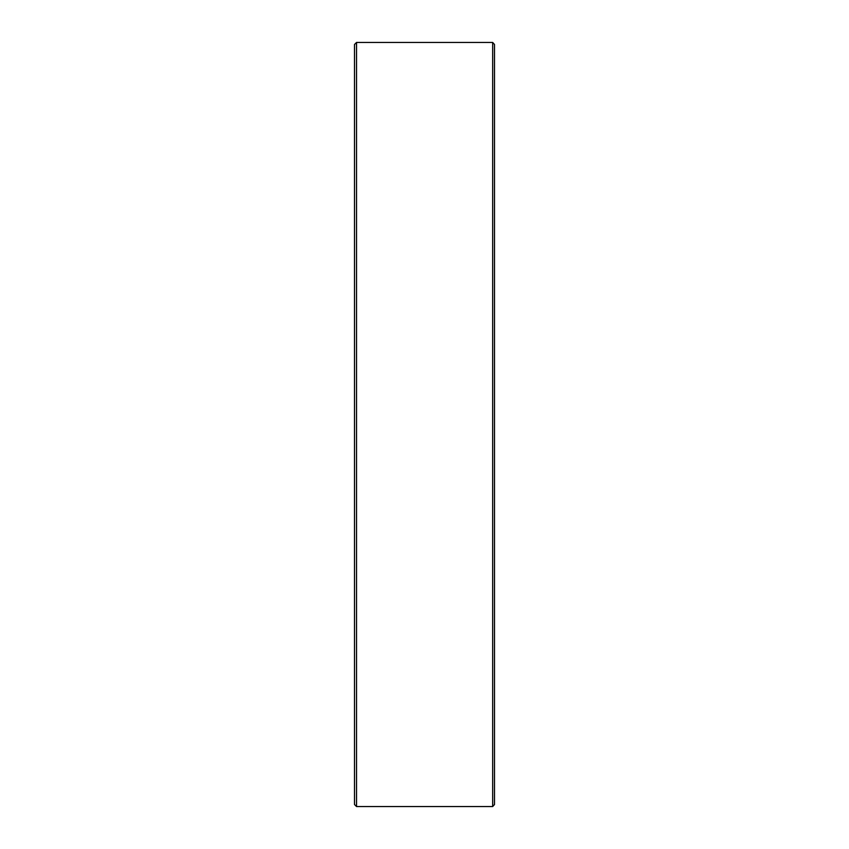 <?xml version="1.0" encoding="UTF-8"?>
<svg xmlns="http://www.w3.org/2000/svg" width="849" height="849" viewBox="0 0 849 849"><rect width="100%" height="100%" fill="white"/><g stroke="black" fill="none" stroke-linecap="round" stroke-linejoin="round"><path stroke-width="1.27" d="M492.664 42.45L494.511 44.477L494.511 804.523L492.664 806.55L492.664 42.45L356.527 42.45L356.527 806.55L354.489 804.512L354.489 44.488L356.527 42.45M492.664 806.55L356.527 806.55"/></g></svg>
